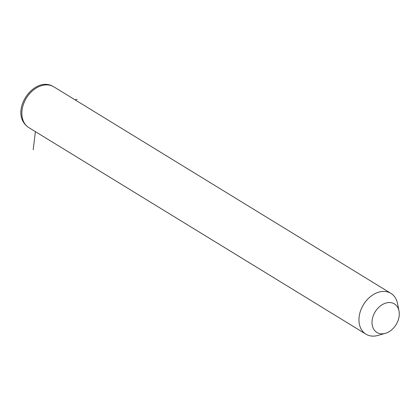 <?xml version="1.0" encoding="UTF-8"?>
<svg xmlns="http://www.w3.org/2000/svg" width="420" height="420" viewBox="0 0 420 420"><rect width="100%" height="100%" fill="white"/><g stroke="black" fill="none" stroke-linecap="round" stroke-linejoin="round"><path stroke-width="0.63" d="M385.292 333.359L377.927 335.438A23.919 17.525 -58.5 0 1 366.833 334.667A23.919 17.525 -58.5 0 1 365.935 334.168A23.919 17.525 -58.5 0 1 363.132 305.219A23.919 17.525 -58.5 0 1 390.033 292.877A23.919 17.525 -58.5 0 1 390.931 293.375A23.919 17.525 -58.5 0 1 397.509 303.476L399 310.984A16.742 12.264 -58.5 0 1 385.292 333.359A16.742 12.264 -58.5 0 1 377.528 332.819A16.742 12.264 -58.5 0 1 374.698 312.627A16.742 12.264 -58.5 0 1 393.771 303.566A16.742 12.264 -58.5 0 1 399 310.984M35.39 131.644L33.191 149.819M74.96 99.782L77.138 99.435M365.935 334.168L28.833 127.622A23.919 17.525 -58.5 0 1 26.029 98.674A23.919 17.525 -58.5 0 1 52.931 86.331A23.919 17.525 -58.5 0 1 53.823 86.83L390.931 293.375M28.833 127.622C7.597 113.453 33.175 75.406 52.773 86.247L53.823 86.83"/></g></svg>
